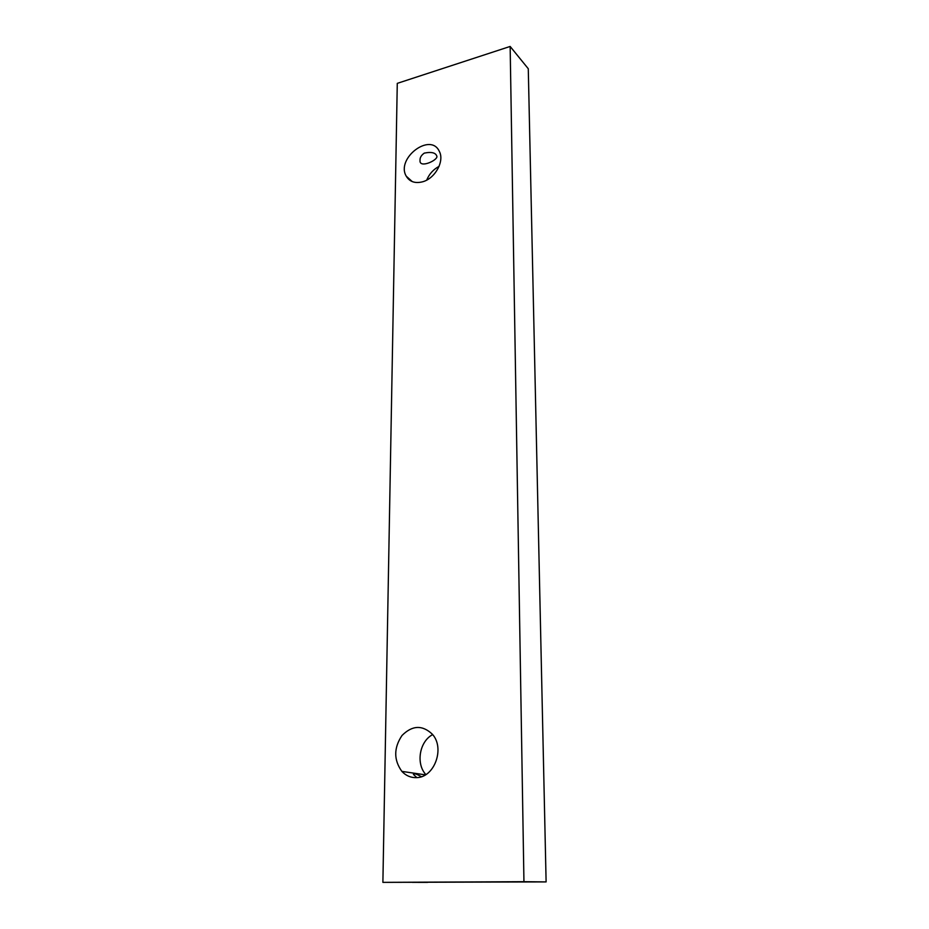 <?xml version="1.0" encoding="UTF-8"?>
<svg xmlns="http://www.w3.org/2000/svg" width="929" height="929" viewBox="0 0 929 929"><rect width="100%" height="100%" fill="white"/><g stroke="black" fill="none" stroke-linecap="round" stroke-linejoin="round"><path stroke-width="1.39" d="M397.275 83.366L510.149 46.45L523.944 881.691L382.887 882.364L397.275 83.366M382.887 882.364L546.113 881.911L528.276 68.734L510.149 46.45M439.092 166.349C433.355 169.438 429.233 174.013 426.713 180.087M432.67 734.618C419.548 741.296 415.635 763.626 425.854 774.565M422.381 181.852C435.062 178.716 444.817 161.019 439.266 151.253C430.382 131.953 395.626 158.499 406.263 176.196C409.608 181.747 414.984 183.628 422.381 181.852M416.378 777.631C434.424 777.794 445.223 748.066 432.31 734.177C422.323 724.794 412.209 725.247 401.99 735.513C393.687 747.961 393.652 759.922 401.874 771.384C405.915 775.703 410.746 777.782 416.378 777.631M546.113 881.911L523.944 881.691M424.309 153.111C431.764 151.613 435.98 152.774 436.955 156.571C436.932 160.787 419.025 168.613 420.036 160.345C419.862 157.64 421.29 155.224 424.309 153.111M510.776 881.981L495.494 881.958L510.776 881.981M427.572 882.376L412.221 882.353L427.572 882.376M416.796 777.596L413.382 774.356C413.928 773.172 416.587 773.95 421.336 776.702M420.047 159.73L420.036 160.345M406.263 176.196L412.221 181.573M401.874 771.384L425.389 774.856"/></g></svg>
